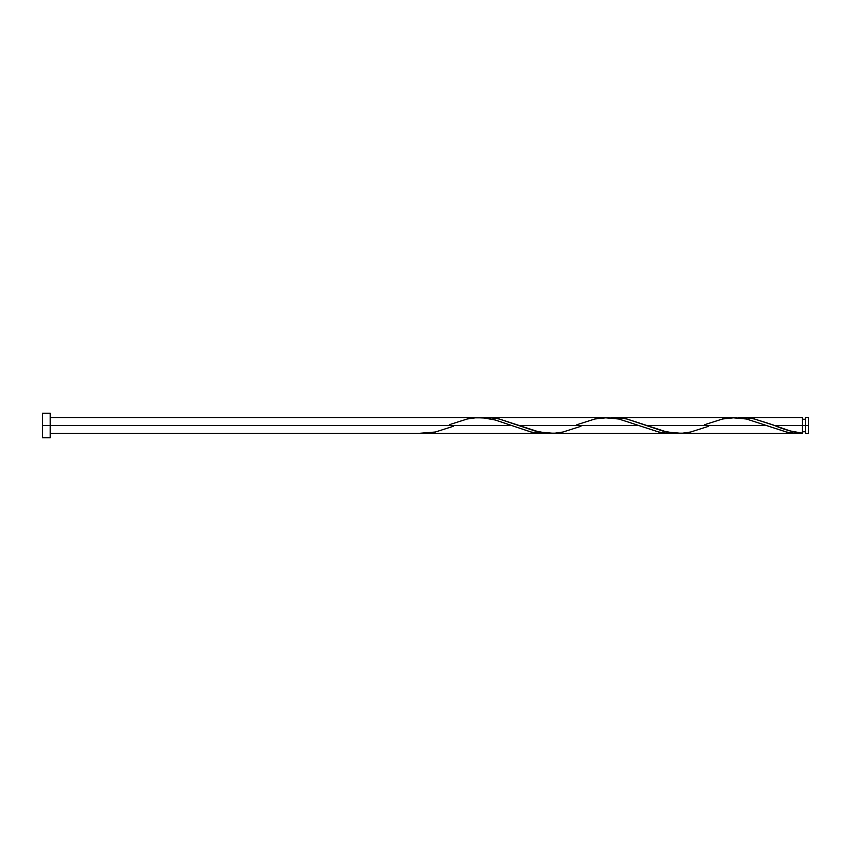 <?xml version="1.0" encoding="UTF-8"?>
<svg xmlns="http://www.w3.org/2000/svg" width="851" height="851" viewBox="0 0 851 851"><rect width="100%" height="100%" fill="white"/><g stroke="black" fill="none" stroke-linecap="round" stroke-linejoin="round"><path stroke-width="1.28" d="M808.45 433.308L808.45 417.692L808.45 425.5L805.461 425.5L805.461 417.692L805.461 433.308L808.45 433.308L808.45 425.5L774.495 425.5L790.164 430.946L802.344 433.159L802.344 417.692L802.344 425.5L805.461 425.5L805.461 433.308M42.55 437.754L42.55 413.246L42.55 437.754L50.209 437.754L50.209 425.5L42.55 425.5L511.057 425.5L50.209 425.5L50.209 413.246L50.209 437.754M449.264 424.723L467.263 418.99L475.241 417.83L483.219 417.841L495.186 420L531.088 432.01L539.066 433.17L547.044 433.159L538.981 433.159L531.003 432L495.101 419.979L485.123 418.022L477.145 417.724M50.209 433.308L425.011 433.287M422.766 433.308L423.883 433.308M708.638 426.277L690.65 432.01L682.672 433.17L674.694 433.159L662.727 431L626.825 418.99L618.847 417.83L610.869 417.841L618.922 417.841L626.9 419L646.845 425.5L766.357 425.5L786.388 432.01L794.366 433.17L802.344 433.159L794.472 433.18L786.601 432.053L766.357 425.5L646.845 425.5L666.79 432L680.757 433.276M798.961 433.308L797.844 433.308M580.988 426.277L563 432.01L555.022 433.17L547.044 433.159L535.077 431L499.175 418.99L491.197 417.83L483.219 417.841L491.272 417.841L499.25 419L519.195 425.5L638.707 425.5L658.738 432.01L666.716 433.17L674.694 433.159L666.631 433.159L658.653 432L638.707 425.5L519.195 425.5L539.14 432L553.107 433.276M772.506 424.734L774.495 425.5L802.344 425.5L802.344 433.159C793.058 432.085 783.782 429.532 774.495 425.5L754.475 418.99L746.497 417.83L738.519 417.841L746.572 417.841L754.55 419L772.506 424.734M704.564 424.723L722.563 418.99L734.53 417.692L746.497 419.022L766.357 425.5L746.412 419L732.445 417.724M576.914 424.723L594.913 418.99L606.88 417.692L618.847 419.022L638.707 425.5L618.762 419L604.795 417.724M419.394 433.308L435.35 432.01L453.338 426.277M802.344 431.755L805.461 431.755M542.97 433.308L423.458 433.308M678.758 433.308L798.27 433.308M551.108 433.308L670.62 433.308M742.583 417.692L802.344 417.692M614.933 417.692L734.445 417.692M487.283 417.692L606.795 417.692M50.209 417.692L479.145 417.692M42.55 413.246L50.209 413.246M802.344 419.245L805.461 419.245M805.461 417.692L808.45 417.692"/></g></svg>
